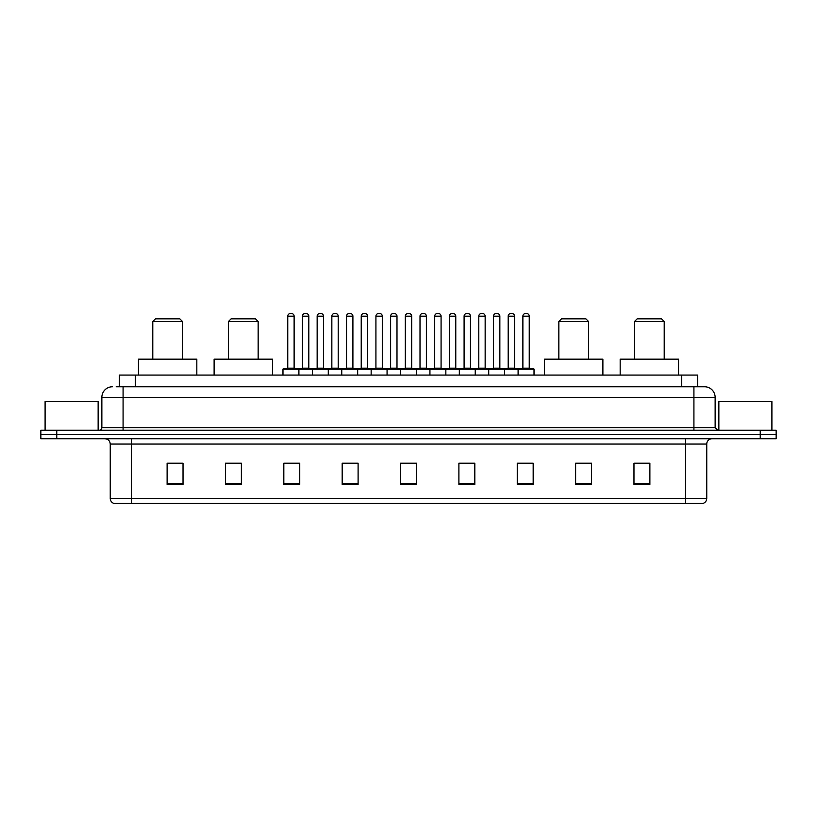 <?xml version="1.0" encoding="UTF-8"?>
<svg xmlns="http://www.w3.org/2000/svg" width="817" height="817" viewBox="0 0 817 817"><rect width="100%" height="100%" fill="white"/><g stroke="black" fill="none" stroke-linecap="round" stroke-linejoin="round"><path stroke-width="1.23" d="M116.188 386.747L123.081 386.747L116.188 386.747L119.374 386.747L119.374 375.074L697.626 375.074L697.626 386.747M112.47 386.747A10.611 10.611 0 0 0 101.859 397.358L101.859 427.597A2.655 2.655 0 0 1 99.204 430.253M715.141 397.358L123.081 397.358L123.081 386.747L704.53 386.747A10.611 10.611 0 0 1 715.141 397.358L715.141 427.597L717.796 430.253M56.761 430.253L40.85 430.253L40.85 434.491L56.761 434.491L40.85 434.491L40.85 438.739L56.761 438.739L56.761 434.491L760.239 434.491L56.761 434.491L56.761 430.253L760.239 430.253L760.239 434.491L776.15 434.491L760.239 434.491L760.239 438.739L56.761 438.739M776.15 430.253L776.15 434.491L776.15 430.253L760.239 430.253M704.366 386.747L700.812 386.747M702.671 503.466L114.329 503.466M114.063 503.466A5.3 5.3 0 0 1 110.244 498.37L131.466 498.37L131.466 503.466L685.534 503.466L685.534 498.37L706.756 498.37L706.756 444.05A5.3 5.3 0 0 1 712.067 438.739M110.244 498.37L110.244 444.05C109.927 440.823 108.161 439.056 104.933 438.739M649.883 484.42L649.883 463.198L633.972 463.198L633.972 484.42L649.883 484.42M591.528 484.42L591.528 463.198L575.617 463.198L575.617 484.42L591.528 484.42M533.174 484.42L533.174 463.198L517.253 463.198L517.253 484.42L533.174 484.42M474.82 484.42L474.82 463.198L458.899 463.198L458.899 484.42L474.82 484.42M183.028 484.42L183.028 463.198L167.117 463.198L167.117 484.42L183.028 484.42M241.383 484.42L241.383 463.198L225.472 463.198L225.472 484.42L241.383 484.42M299.747 484.42L299.747 463.198L283.826 463.198L283.826 484.42L299.747 484.42M358.101 484.42L358.101 463.198L342.18 463.198L342.18 484.42L358.101 484.42M416.456 484.42L416.456 463.198L400.544 463.198L400.544 484.42L416.456 484.42M776.15 438.739L776.15 434.491L776.15 438.739L760.239 438.739M685.534 503.466L702.518 503.466M522.083 463.3L530.039 463.3M345.744 463.3L353.7 463.3M286.961 463.3L294.917 463.3M463.3 463.3L471.256 463.3M404.517 463.3L412.483 463.3M241.383 463.3L225.472 463.3M183.028 463.3L167.117 463.3M591.528 463.3L575.617 463.3M649.883 463.3L633.972 463.3M98.142 430.253L98.142 401.607L45.098 401.607L45.098 430.253M152.789 321.5L182.497 321.5L179.842 318.844L155.444 318.844L152.789 321.5L152.789 359.163M182.497 321.5L182.497 359.163M196.826 375.074L196.826 359.163L138.461 359.163L138.461 375.074M228.443 321.5L258.152 321.5L255.496 318.844L231.099 318.844L228.443 321.5L228.443 359.163M258.152 321.5L258.152 359.163M272.48 375.074L272.48 359.163L214.115 359.163L214.115 375.074M558.848 321.5L588.557 321.5L585.901 318.844L561.504 318.844L558.848 321.5L558.848 359.163M588.557 321.5L588.557 359.163M602.885 375.074L602.885 359.163L544.52 359.163L544.52 375.074M634.503 321.5L664.211 321.5L661.556 318.844L637.158 318.844L634.503 321.5L634.503 359.163M664.211 321.5L664.211 359.163M678.539 375.074L678.539 359.163L620.174 359.163L620.174 375.074M771.902 430.253L771.902 401.607L718.858 401.607L718.858 430.253M518.101 375.074L518.101 369.243A0.531 0.531 0 0 1 518.632 368.712L533.491 368.712A0.531 0.531 0 0 1 534.022 369.243L282.978 369.243A0.531 0.531 0 0 1 283.509 368.712L298.368 368.712A0.531 0.531 0 0 1 298.899 369.243L298.899 375.074M294.12 316.189L287.758 316.189A2.655 2.655 0 0 1 290.403 313.534L291.465 313.534A2.655 2.655 0 0 1 294.12 316.189L294.12 368.181A0.531 0.531 0 0 0 294.651 368.712M287.758 316.189L287.758 368.181A0.531 0.531 0 0 1 287.227 368.712M282.978 369.243L282.978 375.074M312.37 375.074L312.37 369.243A0.531 0.531 0 0 1 312.901 368.712L327.76 368.712A0.531 0.531 0 0 1 328.281 369.243L328.281 375.074M323.512 316.189L317.149 316.189A2.655 2.655 0 0 1 319.794 313.534L320.856 313.534A2.655 2.655 0 0 1 323.512 316.189L323.512 368.181A0.531 0.531 0 0 0 324.043 368.712M317.149 316.189L317.149 368.181A0.531 0.531 0 0 1 316.618 368.712M341.761 375.074L341.761 369.243A0.531 0.531 0 0 1 342.292 368.712L357.141 368.712A0.531 0.531 0 0 1 357.672 369.243L357.672 375.074M352.903 316.189L346.531 316.189A2.655 2.655 0 0 1 349.186 313.534L350.248 313.534A2.655 2.655 0 0 1 352.903 316.189L352.903 368.181A0.531 0.531 0 0 0 353.434 368.712M346.531 316.189L346.531 368.181A0.531 0.531 0 0 1 346.01 368.712M371.153 375.074L371.153 369.243A0.531 0.531 0 0 1 371.684 368.712L386.533 368.712A0.531 0.531 0 0 1 387.064 369.243L387.064 375.074M382.295 316.189L375.922 316.189A2.655 2.655 0 0 1 378.577 313.534L379.639 313.534A2.655 2.655 0 0 1 382.295 316.189L382.295 368.181A0.531 0.531 0 0 0 382.826 368.712M375.922 316.189L375.922 368.181A0.531 0.531 0 0 1 375.391 368.712M400.544 375.074L400.544 369.243A0.531 0.531 0 0 1 401.076 368.712L415.924 368.712A0.531 0.531 0 0 1 416.456 369.243L416.456 375.074M411.686 316.189L405.314 316.189A2.655 2.655 0 0 1 407.969 313.534L409.031 313.534A2.655 2.655 0 0 1 411.686 316.189L411.686 368.181A0.531 0.531 0 0 0 412.217 368.712M405.314 316.189L405.314 368.181A0.531 0.531 0 0 1 404.783 368.712M429.936 375.074L429.936 369.243A0.531 0.531 0 0 1 430.467 368.712L445.316 368.712A0.531 0.531 0 0 1 445.847 369.243L445.847 375.074M441.078 316.189L434.705 316.189A2.655 2.655 0 0 1 437.361 313.534L438.423 313.534A2.655 2.655 0 0 1 441.078 316.189L441.078 368.181A0.531 0.531 0 0 0 441.609 368.712M434.705 316.189L434.705 368.181A0.531 0.531 0 0 1 434.174 368.712M459.328 375.074L459.328 369.243A0.531 0.531 0 0 1 459.859 368.712L474.708 368.712A0.531 0.531 0 0 1 475.239 369.243L475.239 375.074M470.469 316.189L464.097 316.189A2.655 2.655 0 0 1 466.752 313.534L467.814 313.534A2.655 2.655 0 0 1 470.469 316.189L470.469 368.181A0.531 0.531 0 0 0 470.99 368.712M464.097 316.189L464.097 368.181A0.531 0.531 0 0 1 463.566 368.712M488.719 375.074L488.719 369.243A0.531 0.531 0 0 1 489.24 368.712L504.099 368.712A0.531 0.531 0 0 1 504.63 369.243L504.63 375.074M499.851 316.189L493.488 316.189A2.655 2.655 0 0 1 496.144 313.534L497.206 313.534A2.655 2.655 0 0 1 499.851 316.189L499.851 368.181A0.531 0.531 0 0 0 500.382 368.712M493.488 316.189L493.488 368.181A0.531 0.531 0 0 1 492.957 368.712M529.242 316.189L522.88 316.189A2.655 2.655 0 0 1 525.535 313.534L526.597 313.534A2.655 2.655 0 0 1 529.242 316.189L529.242 368.181A0.531 0.531 0 0 0 529.773 368.712M522.88 316.189L522.88 368.181A0.531 0.531 0 0 1 522.349 368.712M534.022 369.243L534.022 375.074M313.064 368.712L298.205 368.712M302.453 316.189A2.655 2.655 0 0 1 305.098 313.534L306.161 313.534A2.655 2.655 0 0 1 308.816 316.189L302.453 316.189L302.453 368.181A0.531 0.531 0 0 1 301.922 368.712M308.816 316.189L308.816 368.181A0.531 0.531 0 0 0 309.347 368.712M342.446 368.712L327.597 368.712M331.845 316.189A2.655 2.655 0 0 1 334.49 313.534L335.552 313.534A2.655 2.655 0 0 1 338.207 316.189L331.845 316.189L331.845 368.181A0.531 0.531 0 0 1 331.314 368.712M338.207 316.189L338.207 368.181A0.531 0.531 0 0 0 338.738 368.712M371.837 368.712L356.988 368.712M361.226 316.189A2.655 2.655 0 0 1 363.882 313.534L364.944 313.534A2.655 2.655 0 0 1 367.599 316.189L361.226 316.189L361.226 368.181A0.531 0.531 0 0 1 360.695 368.712M367.599 316.189L367.599 368.181A0.531 0.531 0 0 0 368.13 368.712M401.229 368.712L386.38 368.712M390.618 316.189A2.655 2.655 0 0 1 393.273 313.534L394.335 313.534A2.655 2.655 0 0 1 396.991 316.189L390.618 316.189L390.618 368.181A0.531 0.531 0 0 1 390.087 368.712M396.991 316.189L396.991 368.181A0.531 0.531 0 0 0 397.522 368.712M430.62 368.712L415.771 368.712M420.009 316.189A2.655 2.655 0 0 1 422.665 313.534L423.727 313.534A2.655 2.655 0 0 1 426.382 316.189L420.009 316.189L420.009 368.181A0.531 0.531 0 0 1 419.478 368.712M426.382 316.189L426.382 368.181A0.531 0.531 0 0 0 426.913 368.712M460.012 368.712L445.163 368.712M449.401 316.189A2.655 2.655 0 0 1 452.056 313.534L453.118 313.534A2.655 2.655 0 0 1 455.774 316.189L449.401 316.189L449.401 368.181A0.531 0.531 0 0 1 448.87 368.712M455.774 316.189L455.774 368.181A0.531 0.531 0 0 0 456.305 368.712M489.403 368.712L474.554 368.712M478.793 316.189A2.655 2.655 0 0 1 481.448 313.534L482.51 313.534A2.655 2.655 0 0 1 485.155 316.189L478.793 316.189L478.793 368.181A0.531 0.531 0 0 1 478.262 368.712M485.155 316.189L485.155 368.181A0.531 0.531 0 0 0 485.686 368.712M518.795 368.712L503.936 368.712M508.184 316.189A2.655 2.655 0 0 1 510.839 313.534L511.902 313.534A2.655 2.655 0 0 1 514.547 316.189L508.184 316.189L508.184 368.181A0.531 0.531 0 0 1 507.653 368.712M514.547 316.189L514.547 368.181A0.531 0.531 0 0 0 515.078 368.712M135.295 386.747L135.295 375.074M681.705 386.747L681.705 375.074M123.081 430.253L123.081 397.358L101.859 397.358M101.859 427.597L715.141 427.597M693.919 386.747L693.919 430.253M685.534 438.739L685.534 444.05L110.244 444.05M706.756 444.05L685.534 444.05L685.534 498.37L131.466 498.37L131.466 438.739M416.456 483.684L400.544 483.684M358.101 483.684L342.18 483.684M299.747 483.684L283.826 483.684M241.383 483.684L225.472 483.684M183.028 483.684L167.117 483.684M474.82 483.684L458.899 483.684M533.174 483.684L517.253 483.684M591.528 483.684L575.617 483.684M649.883 483.684L633.972 483.684M287.758 368.181L294.12 368.181M317.149 368.181L323.512 368.181M346.531 368.181L352.903 368.181M375.922 368.181L382.295 368.181M405.314 368.181L411.686 368.181M434.705 368.181L441.078 368.181M464.097 368.181L470.469 368.181M493.488 368.181L499.851 368.181M522.88 368.181L529.242 368.181M302.453 368.181L308.816 368.181M331.845 368.181L338.207 368.181M361.226 368.181L367.599 368.181M390.618 368.181L396.991 368.181M420.009 368.181L426.382 368.181M449.401 368.181L455.774 368.181M478.793 368.181L485.155 368.181M508.184 368.181L514.547 368.181M702.937 503.466C705.337 502.608 706.613 500.913 706.756 498.37"/></g></svg>

